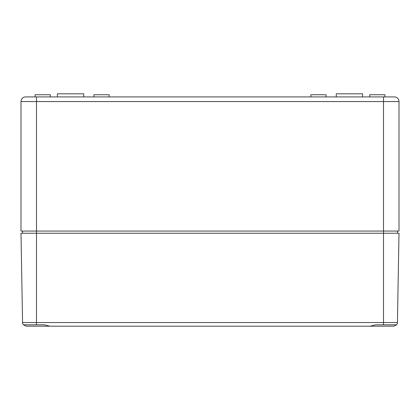 <?xml version="1.0" encoding="UTF-8"?>
<svg xmlns="http://www.w3.org/2000/svg" width="420" height="420" viewBox="0 0 420 420"><rect width="100%" height="100%" fill="white"/><g stroke="black" fill="none" stroke-linecap="round" stroke-linejoin="round"><path stroke-width="0.63" d="M392.369 96.91L394.354 96.91A4.646 4.646 0 0 1 399 101.556L399 231.068L21 231.068L21 101.556L36.493 101.556L36.493 233.237L383.507 233.237L383.507 322.534L36.493 322.534L36.493 233.237L21 233.237L22.559 322.534A3.717 3.717 0 0 0 23.373 324.796L26.276 326.188L393.724 326.188L396.627 324.796L375.669 324.796L370.135 326.188L49.865 326.188L44.331 324.796L23.373 324.796A3.717 3.717 0 0 1 22.559 322.534A3.717 3.717 0 0 0 23.373 324.796A3.717 3.717 0 0 1 22.559 322.534L36.493 322.534L36.493 324.796M383.507 96.91L383.507 101.556L399 101.556A4.646 4.646 0 0 0 394.354 96.91L25.646 96.91L36.493 96.91L36.493 101.556L383.507 101.556L383.507 233.237L399 233.237L397.441 322.534L383.507 322.534L383.507 324.796M36.493 96.91L27.631 96.91M25.646 96.91A4.646 4.646 0 0 0 21 101.556M83.743 96.91L83.743 93.812L57.404 93.812L57.404 96.91M109.148 96.91L109.148 94.742L93.965 94.742L93.965 96.91M326.036 96.91L326.036 94.742L310.853 94.742L310.853 96.91M50.279 96.91L50.279 94.742L35.096 94.742L35.096 96.91M384.904 96.91L384.904 94.742L369.721 94.742L369.721 96.91M397.451 231.068L397.451 233.237M22.549 231.068L22.549 233.237M362.596 96.91L362.596 93.812L336.257 93.812L336.257 96.91M396.627 324.796A3.717 3.717 0 0 0 397.441 322.534A3.717 3.717 0 0 1 396.627 324.796M399 101.556A4.646 4.646 0 0 0 394.354 96.91A4.646 4.646 0 0 1 399 101.556"/></g></svg>

